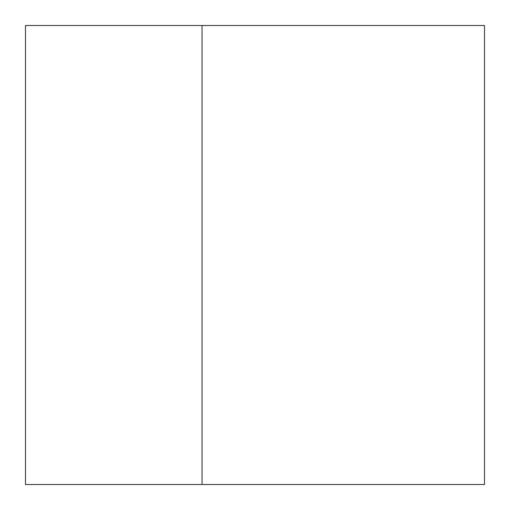 <?xml version="1.0" encoding="UTF-8"?>
<svg xmlns="http://www.w3.org/2000/svg" width="510" height="510" viewBox="0 0 510 510"><rect width="100%" height="100%" fill="white"/><g stroke="black" fill="none" stroke-linecap="round" stroke-linejoin="round"><path stroke-width="0.76" d="M202.036 25.5L25.5 25.5L25.5 484.5L484.5 484.5L484.5 25.5L202.036 25.5L202.036 484.5"/></g></svg>
